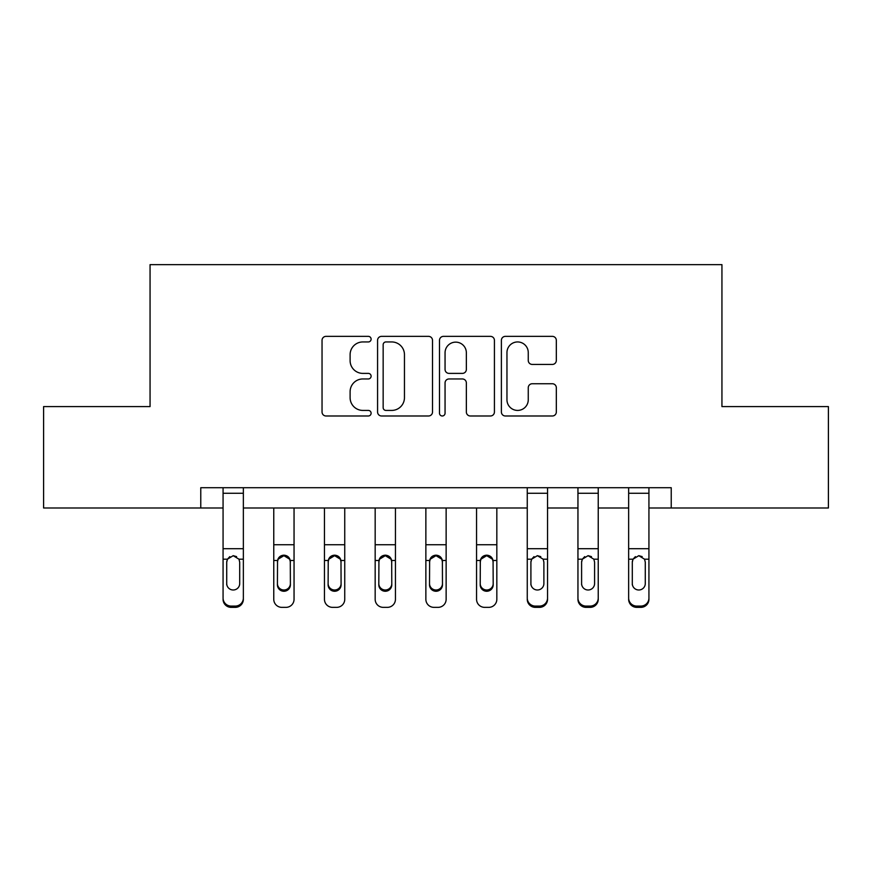 <?xml version="1.0" encoding="UTF-8"?>
<svg xmlns="http://www.w3.org/2000/svg" width="872" height="872" viewBox="0 0 872 872"><rect width="100%" height="100%" fill="white"/><g stroke="black" fill="none" stroke-linecap="round" stroke-linejoin="round"><path stroke-width="1.31" d="M371.112 339.154A2.79 2.79 0 0 0 368.322 336.363L326.019 336.363A3.979 3.979 0 0 0 322.041 340.353L322.041 412.009A3.979 3.979 0 0 0 326.019 415.988L368.322 415.988A2.79 2.79 0 0 0 371.112 413.197A2.79 2.79 0 0 0 368.322 410.418L362.85 410.418A12.742 12.742 0 0 1 350.108 397.676L350.108 391.702A12.742 12.742 0 0 1 362.85 378.96L368.322 378.96A2.79 2.79 0 0 0 371.112 376.181A2.79 2.79 0 0 0 368.322 373.39L362.85 373.39A12.742 12.742 0 0 1 350.108 360.648L350.108 354.675A12.742 12.742 0 0 1 362.85 341.944L368.322 341.944A2.79 2.79 0 0 0 371.112 339.154M552.347 364.431A3.979 3.979 0 0 0 556.325 360.452L556.325 340.353A3.979 3.979 0 0 0 552.347 336.363L505.368 336.363A3.979 3.979 0 0 0 501.389 340.353L501.389 412.009A3.979 3.979 0 0 0 505.368 415.988L552.347 415.988A3.979 3.979 0 0 0 556.325 412.009L556.325 387.724A3.979 3.979 0 0 0 552.347 383.745L532.247 383.745A3.979 3.979 0 0 0 528.258 387.724L528.258 399.768A10.649 10.649 0 0 1 517.608 410.418A10.649 10.649 0 0 1 506.959 399.768L506.959 352.593A10.649 10.649 0 0 1 517.608 341.944A10.649 10.649 0 0 1 528.258 352.593L528.258 360.452A3.979 3.979 0 0 0 532.247 364.431L552.347 364.431M200.767 507.995L43.6 507.995L43.6 406.592L150.06 406.592L150.06 264.641L721.94 264.641L721.94 406.592L828.4 406.592L828.4 507.995L671.233 507.995L671.233 487.71L200.767 487.71L200.767 507.995L223.069 507.995M432.512 340.353A3.979 3.979 0 0 0 428.534 336.363L381.555 336.363A3.979 3.979 0 0 0 377.576 340.353L377.576 412.009A3.979 3.979 0 0 0 381.555 415.988L428.534 415.988A3.979 3.979 0 0 0 432.512 412.009L432.512 340.353M443.467 336.363L490.446 336.363A3.979 3.979 0 0 1 494.424 340.353L494.424 412.009A3.979 3.979 0 0 1 490.446 415.988L470.335 415.988A3.979 3.979 0 0 1 466.357 412.009L466.357 382.95A3.979 3.979 0 0 0 462.378 378.96L449.036 378.96A3.979 3.979 0 0 0 445.058 382.95L445.058 413.197A2.79 2.79 0 0 1 442.268 415.988A2.79 2.79 0 0 1 439.488 413.197L439.488 340.353A3.979 3.979 0 0 1 443.467 336.363M243.353 507.995L527.255 507.995M547.54 507.995L577.951 507.995M598.236 507.995L628.647 507.995M648.932 507.995L671.233 507.995M385.936 341.944A2.79 2.79 0 0 0 383.157 344.723L383.157 407.627A2.79 2.79 0 0 0 385.936 410.418L391.713 410.418A12.742 12.742 0 0 0 404.455 397.676L404.455 354.675A12.742 12.742 0 0 0 391.713 341.944L385.936 341.944M466.357 352.789A10.649 10.649 0 0 0 455.707 342.14A10.649 10.649 0 0 0 445.058 352.789L445.058 369.412A3.979 3.979 0 0 0 449.036 373.39L462.378 373.39A3.979 3.979 0 0 0 466.357 369.412L466.357 352.789M223.069 487.71L223.069 598.039A8.11 8.044 -0 0 0 231.178 606.084L235.233 606.084A8.11 8.044 -0 0 0 243.353 598.039L243.353 599.315A8.11 8.044 180 0 1 235.233 607.359L235.233 606.084M243.353 560.478L243.353 599.315M239.702 583.553L239.702 562.189L239.702 583.553A6.486 6.442 180 0 1 233.206 589.995A6.486 6.442 180 0 0 239.702 583.553M226.72 584.829L226.72 583.553A6.486 6.442 180 0 0 233.206 589.995M229.827 556.619L227.439 559.203L226.72 561.688M236.595 556.619L233.206 555.671L238.983 559.203L239.702 562.189M243.353 487.71L243.353 598.039M231.178 606.084L231.178 607.359L235.233 607.359M231.178 607.359A8.11 8.044 180 0 1 223.069 599.315M223.069 559.203L227.439 559.203L226.72 562.189L226.72 583.553M227.439 559.203L233.206 555.671M273.764 507.995L273.764 599.315A8.11 8.044 180 0 0 281.874 607.359L285.94 607.359A8.11 8.044 180 0 0 294.049 599.315L294.049 560.478L290.278 560.478L290.398 584.829A6.486 6.442 -0 0 1 283.912 591.26A6.486 6.442 -0 0 1 277.416 584.829L277.536 560.478C278.386 557.186 280.512 555.42 283.912 555.17C287.302 555.42 289.428 557.186 290.278 560.478M294.049 507.995L294.049 560.478M290.398 562.189L289.678 559.203L283.912 555.671L278.135 559.203L277.416 562.189M277.416 583.553A6.486 6.442 180 0 0 283.912 589.995A6.486 6.442 180 0 0 290.398 583.553M324.46 507.995L324.46 599.315A8.11 8.044 180 0 0 332.581 607.359L336.636 607.359A8.11 8.044 180 0 0 344.745 599.315L344.745 560.478L340.985 560.478L341.094 584.829A6.486 6.442 -0 0 1 334.608 591.26A6.486 6.442 -0 0 1 328.112 584.829L328.232 560.478C329.082 557.186 331.207 555.42 334.608 555.17C337.998 555.42 340.124 557.186 340.985 560.478M344.745 507.995L344.745 560.478M341.094 562.189L340.374 559.203L334.608 555.671L328.831 559.203L328.112 562.189M328.112 583.553A6.486 6.442 180 0 0 334.608 589.995A6.486 6.442 180 0 0 341.094 583.553M375.167 507.995L375.167 599.315A8.11 8.044 180 0 0 383.277 607.359L387.332 607.359A8.11 8.044 180 0 0 395.441 599.315L395.441 560.478L391.681 560.478L391.79 584.829A6.486 6.442 -0 0 1 385.304 591.26A6.486 6.442 -0 0 1 378.808 584.829L378.928 560.478C379.778 557.186 381.903 555.42 385.304 555.17C388.705 555.42 390.83 557.186 391.681 560.478M395.441 507.995L395.441 560.478M391.79 562.189L391.07 559.203L385.304 555.671L379.527 559.203L378.808 562.189M378.808 583.553A6.486 6.442 180 0 0 385.304 589.995A6.486 6.442 180 0 0 391.79 583.553M425.863 507.995L425.863 599.315A8.11 8.044 180 0 0 433.973 607.359L438.027 607.359A8.11 8.044 180 0 0 446.137 599.315L446.137 560.478L442.377 560.478L442.486 584.829A6.486 6.442 -0 0 1 436 591.26A6.486 6.442 -0 0 1 429.515 584.829L429.623 560.478C430.474 557.186 432.599 555.42 436 555.17C439.401 555.42 441.526 557.186 442.377 560.478M446.137 507.995L446.137 560.478M442.486 562.189L441.766 559.203L436 555.671L430.234 559.203L429.515 562.189M429.515 583.553A6.486 6.442 180 0 0 436 589.995A6.486 6.442 180 0 0 442.486 583.553M476.559 507.995L476.559 599.315A8.11 8.044 180 0 0 484.668 607.359L488.723 607.359A8.11 8.044 180 0 0 496.833 599.315L496.833 560.478L493.072 560.478L493.192 584.829A6.486 6.442 -0 0 1 486.696 591.26A6.486 6.442 -0 0 1 480.21 584.829L480.319 560.478C481.17 557.186 483.295 555.42 486.696 555.17C490.097 555.42 492.222 557.186 493.072 560.478M496.833 507.995L496.833 560.478M493.192 562.189L492.473 559.203L486.696 555.671L480.93 559.203L480.21 562.189M480.21 583.553A6.486 6.442 180 0 0 486.696 589.995A6.486 6.442 180 0 0 493.192 583.553M527.255 560.478L527.255 598.039A8.11 8.044 -0 0 0 535.364 606.084L539.419 606.084A8.11 8.044 -0 0 0 547.54 598.039L547.54 599.315A8.11 8.044 180 0 1 539.419 607.359L539.419 606.084M543.888 583.553L543.888 562.189L543.888 583.553A6.486 6.442 180 0 1 537.392 589.995A6.486 6.442 180 0 0 543.888 583.553M530.906 584.829L530.906 583.553A6.486 6.442 180 0 0 537.392 589.995M534.013 556.619L531.626 559.203L530.906 561.688M540.782 556.619L537.392 555.671L543.169 559.203L543.888 562.189M547.54 487.71L547.54 598.039M527.255 487.71L527.255 598.039M535.364 606.084L535.364 607.359L539.419 607.359M535.364 607.359A8.11 8.044 180 0 1 527.255 599.315M527.255 559.203L531.626 559.203L530.906 562.189L530.906 583.553M531.626 559.203L537.392 555.671M577.951 560.478L577.951 598.039A8.11 8.044 -0 0 0 586.06 606.084L590.126 606.084A8.11 8.044 -0 0 0 598.236 598.039L598.236 599.315A8.11 8.044 180 0 1 590.126 607.359L590.126 606.084M594.584 583.553L594.584 562.189L594.584 583.553A6.486 6.442 180 0 1 588.088 589.995A6.486 6.442 180 0 0 594.584 583.553M581.602 584.829L581.602 583.553A6.486 6.442 180 0 0 588.088 589.995M584.709 556.619L582.322 559.203L581.602 561.688M591.478 556.619L588.088 555.671L593.865 559.203L594.584 562.189M598.236 487.71L598.236 598.039M577.951 487.71L577.951 598.039M586.06 606.084L586.06 607.359L590.126 607.359M586.06 607.359A8.11 8.044 180 0 1 577.951 599.315M577.951 559.203L582.322 559.203L581.602 562.189L581.602 583.553M582.322 559.203L588.088 555.671M628.647 560.478L628.647 598.039A8.11 8.044 -0 0 0 636.767 606.084L640.822 606.084A8.11 8.044 -0 0 0 648.932 598.039L648.932 599.315A8.11 8.044 180 0 1 640.822 607.359L640.822 606.084M645.28 583.553L645.28 562.189L645.28 583.553A6.486 6.442 180 0 1 638.794 589.995A6.486 6.442 180 0 0 645.28 583.553M632.298 584.829L632.298 583.553A6.486 6.442 180 0 0 638.794 589.995M635.405 556.619L633.018 559.203L632.298 561.688M642.173 556.619L638.794 555.671L644.561 559.203L645.28 562.189M648.932 487.71L648.932 598.039M628.647 487.71L628.647 598.039M636.767 606.084L636.767 607.359L640.822 607.359M636.767 607.359A8.11 8.044 180 0 1 628.647 599.315M628.647 559.203L633.018 559.203L632.298 562.189L632.298 583.553M633.018 559.203L638.794 555.671M238.983 559.203L243.353 559.203M223.069 548.717L243.353 548.717M223.069 493.269L243.353 493.269M294.049 544.738L273.764 544.738M277.536 560.478L273.764 560.478M344.745 544.738L324.46 544.738M328.232 560.478L324.46 560.478M395.441 544.738L375.167 544.738M378.928 560.478L375.167 560.478M446.137 544.738L425.863 544.738M429.623 560.478L425.863 560.478M496.833 544.738L476.559 544.738M480.319 560.478L476.559 560.478M543.169 559.203L547.54 559.203M527.255 548.717L547.54 548.717M527.255 493.269L547.54 493.269M593.865 559.203L598.236 559.203M577.951 548.717L598.236 548.717M577.951 493.269L598.236 493.269M644.561 559.203L648.932 559.203M628.647 548.717L648.932 548.717M628.647 493.269L648.932 493.269"/></g></svg>
